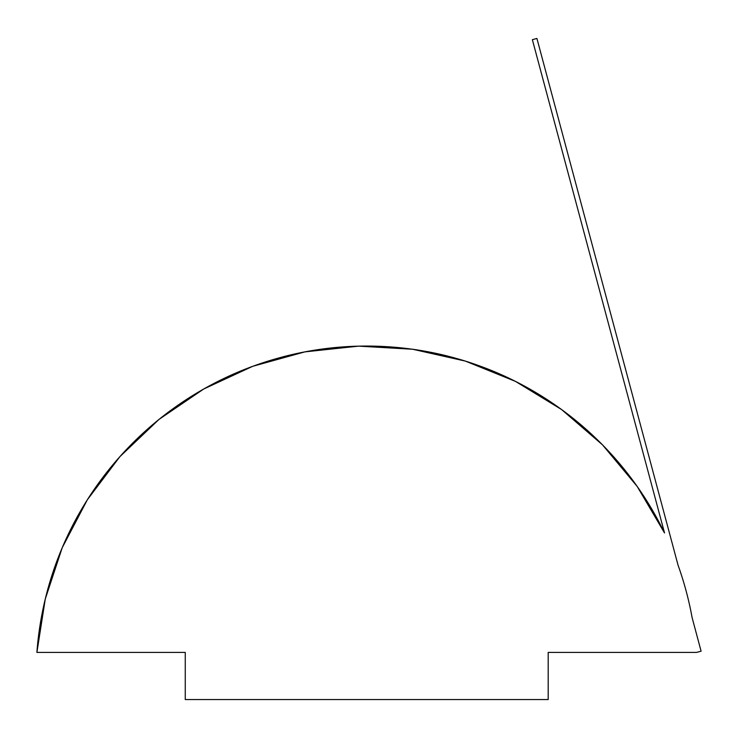 <?xml version="1.0" encoding="UTF-8"?>
<svg xmlns="http://www.w3.org/2000/svg" width="738" height="738" viewBox="0 0 738 738"><rect width="100%" height="100%" fill="white"/><g stroke="black" fill="none" stroke-linecap="round" stroke-linejoin="round"><path stroke-width="1.11" d="M412.791 349.268L452.265 357.293L460.254 359.535M417.883 350.024L432.32 352.616M358.742 346.14A330.725 330.725 0 0 0 283.383 356.712L271.114 360.162M265.615 361.878L260.191 363.668M248.891 367.745L251.197 366.878A330.725 330.725 0 0 0 251.188 366.878L248.891 367.745A330.725 330.725 0 0 0 87.278 499.894M62.269 547.605A330.725 330.725 0 0 0 36.9 652.41A330.725 330.725 0 0 1 664.532 532.947A330.725 330.725 0 0 0 664.495 532.864M637.226 486.49A330.725 330.725 0 0 0 637.134 486.351L664.532 532.947L532.366 39.677L536.913 38.45L678.056 565.188A330.725 330.725 0 0 1 692.133 617.724L701.1 651.193L696.543 652.41L548.186 652.41L548.186 699.55L185.256 699.55L185.256 652.41L36.9 652.41L45.276 599.007L62.232 547.688L87.324 499.81L119.879 456.665L159.03 419.387L203.734 389L252.783 366.288L304.877 351.878L358.631 346.14L412.597 349.24L465.337 361.085L515.438 381.371L561.572 409.535L602.503 444.848L637.134 486.351L602.503 444.848M602.623 444.977A330.725 330.725 0 0 0 484.562 367.745M475.503 364.443A330.725 330.725 0 0 0 464.663 360.882L452.311 357.312M450.097 356.722A330.725 330.725 0 0 0 412.459 349.222M321.454 349.157L303.65 352.109M462.827 360.31L460.724 359.683M471.813 363.188L464.903 360.956M301.095 352.616L307.202 351.445M637.134 486.351L664.532 532.947L532.366 39.677L536.913 38.45L678.056 565.188A330.725 330.725 0 0 1 692.133 617.724L701.1 651.193L696.543 652.41L548.186 652.41L548.186 699.55L185.256 699.55L185.256 652.41L36.9 652.41M412.597 349.24L358.631 346.14M256.944 364.793L251.363 366.814M432.403 352.635L412.072 349.166"/></g></svg>
